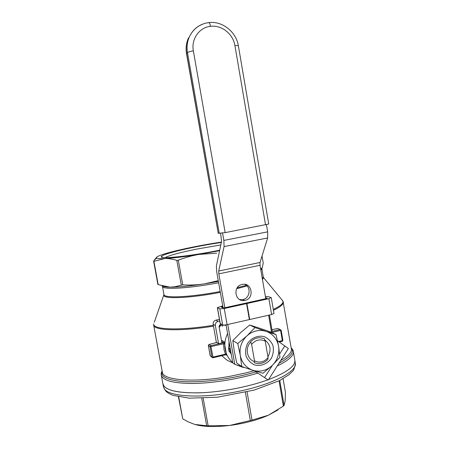 <?xml version="1.0" encoding="UTF-8"?>
<svg xmlns="http://www.w3.org/2000/svg" width="449" height="449" viewBox="0 0 449 449"><rect width="100%" height="100%" fill="white"/><g stroke="black" fill="none" stroke-linecap="round" stroke-linejoin="round"><path stroke-width="0.67" d="M232.734 362.562C228.726 359.093 226.217 354.654 225.19 349.243C224.287 343.799 225.095 338.563 227.604 333.528M219.202 327.484L220.987 324.891L222.362 326.199L223.293 325.037M244.458 367.495L242.477 367.215L235.495 364.549M221.638 341.223L222.092 340.522L221.621 341.145M226.605 355.159L225.735 354.744L226.605 355.159L226.363 353.93L212.994 357.078L210.772 345.702L223.563 342.722L223.518 343.833L224.601 343.979L224.259 341.919L222.092 340.522M231.314 354.53L230.472 352.88M228.878 346.892L229.029 341.594M165.013 257.619C169.761 255.223 180.588 252.338 197.493 248.954L220.818 244.935M163.936 386.084L162.886 383.749C164.463 390.035 176.463 393.077 198.879 392.864C220.543 392.241 248.387 386.965 267.896 379.832C249.767 386.454 224.399 391.528 203.47 392.667C181.727 393.515 168.543 391.32 163.936 386.084M294.774 359.885L294.875 360.474C295.218 366.272 286.44 372.648 268.547 379.59C286.44 372.648 295.218 366.272 294.875 360.474L294.774 359.885M219.701 250.205L218.921 250.362C189.36 256.323 158.598 259.438 161.387 256.536C162.465 253.747 194.804 246.316 221.34 242.46M219.589 250.716L199.087 254.409C184.303 256.777 172.831 258.164 164.665 258.562C160.198 258.759 157.548 258.585 156.718 258.052C156.168 257.675 156.482 257.159 157.661 256.497C160.91 254.802 167.904 252.692 178.646 250.166C189.467 247.657 201.225 245.35 213.926 243.251L221.424 242.067M156.763 257.114L154.232 260.184L153.637 261.217L153.917 261.312L164.665 258.562C168.504 258.422 172.556 259.028 176.816 260.392L178.292 260.218C185.01 257.546 191.942 255.61 199.087 254.409L216.755 253.18M218.259 280.636L204.34 283.891C197.201 284.963 190 285.278 182.737 284.846L174.79 286.776L169.862 287.141L157.908 284.576L153.637 261.217M158.2 284.728L153.917 261.312M181.256 284.986L176.816 260.392M182.737 284.846L178.292 260.218M260.847 268.625L262.283 267.851L263.221 262.991L262.025 256.02M232.784 362.854L227.267 360.362L221.727 355.698M208.33 345.427L210.177 355.754L212.944 357.78L212.994 357.078L211.928 357.107L210.076 346.763L223.518 343.833L224.029 349.861L225.712 354.749L213.011 357.752M216.8 342.486L208.914 344.495M277.712 328.488L280.165 329.527L280.603 330.503L282.331 340.617L278.565 341.509M251.614 344.355L254.493 360.861L254.314 362.758L257.165 363.494C261.262 363.892 264.826 362.551 267.851 359.464L268.064 357.572L265.224 341.139C260.111 338.765 255.576 339.837 251.614 344.355L250.654 341.762C253.236 339.13 256.278 337.777 259.786 337.704L264.242 338.568L265.224 341.139M254.493 360.861C259.634 363.185 264.158 362.09 268.064 357.572M229.568 344.664L228.474 348.222L228.984 351.101L230.006 351.791L229.49 348.89L230.056 347.408M228.474 348.222L229.49 348.89M231.168 353.705L228.984 351.101M231.039 352.976L230.006 351.791M178.713 396.854L182.737 418.855L178.438 396.798M201.719 398.33L206.669 425.759L208.162 425.804L203.195 398.28M283.078 378.692L285.446 392.46L285.154 400.94L284.088 405.492L279.789 380.488M279.042 380.864L283.386 406.098L284.088 405.492M247.062 391.96L252.007 420.107L229.557 425.478L208.162 425.804M245.379 392.364L250.334 420.55M206.669 425.759L194.815 424.445L188.462 421.987L182.737 418.855M196.095 424.793C204.592 426.864 215.744 427.089 229.557 425.478C244.307 423.542 257.249 420.124 268.373 415.235L278.038 409.903M283.386 406.098L268.373 415.235L252.007 420.107M249.363 319.587L227.093 324.638L224.247 308.525L246.58 303.597L249.363 319.587M217.361 307.616L220.162 323.426L222.648 324.891C223.439 325.171 224.921 325.082 227.093 324.638M222.648 324.891L219.802 308.845L217.355 307.599L222.732 305.932M246.58 303.597L245.508 303.176L225.022 307.694L222.805 307.851L221.318 307.122L222.631 306.594L222.856 307.868M249.318 319.329L249.706 319.508L246.922 303.524L245.85 303.103L266.033 298.652L267.228 298.17L265.572 297.564M246.922 303.524L268.889 298.675L271.611 314.541L249.706 319.508M265.415 296.637L268.154 296.587L271.073 297.541L268.889 298.675M219.802 308.845L224.247 308.525M273.98 313.481L271.611 314.541M219.735 321.013L218.119 321.377L215.885 320.148C213.898 320.805 212.989 322.191 213.157 324.307L216.334 342.172L218.573 343.676L215.357 325.592C215.189 323.448 216.109 322.045 218.119 321.377M218.573 343.676L221.935 342.896L219.033 326.552L220.414 324.447L221.43 324.217M271.387 331.373L272.201 331.182L269.428 315.035M224.433 325.037L225.134 325.418L225.555 324.919M219.438 319.351L215.885 320.148M218.096 233.295L225.174 232.633L268.738 224.006L238.391 45.899C238.155 45.506 237.01 45.422 234.939 45.658L265.533 224.842M241.714 366.519L234.788 364.324L232.79 362.882L226.066 324.84M223.08 307.907L216.643 271.46L216.396 265.83L221.587 241.293L220.616 233.351M239.637 299.578L242.6 299.629C249.891 298.658 251.569 287.158 244.84 284.346M266.437 224.657L267.666 231.847L267.655 237.953L260.005 262.491L260.022 265.297L265.769 298.714M268.609 315.226L271.578 332.479M277.516 340.791L288.353 348.519L268.255 380.05L254.156 370.694M222.564 233.087L223.849 240.423L224.073 246.585L218.708 271.016L260.005 262.491M242.174 284.43L241.747 284.537C232.268 286.698 235.242 302.609 244.699 300.432C254.813 298.955 252.147 281.933 242.174 284.43M234.788 364.324L227.761 324.487M224.803 307.739L218.826 273.845L218.708 271.016M247.214 335.599L255.026 327.579L265.83 331.272C259.095 329.398 252.888 330.84 247.214 335.599L246.686 336.088C241.461 341.403 239.311 347.734 240.232 355.075L237.746 343.564L246.686 336.088M276.023 334.584L278.526 345.921C276.971 338.855 272.953 334.039 266.476 331.485L276.023 334.584L270.259 331.856L259.791 328.275L249.728 324.992L255.026 327.579M249.728 324.992L241.046 332.249L232.829 340.578L237.746 343.564M254.774 364.992C261.043 366.513 267.598 363.802 271.432 358.156C273.357 354.008 273.845 349.76 272.908 345.399C271.101 341.386 268.249 338.473 264.36 336.671C258.124 335.077 251.507 337.721 247.607 343.406C245.648 347.588 245.148 351.881 246.114 356.287C247.966 360.322 250.851 363.23 254.774 364.992M267.941 356.848C271.561 349.996 270.494 344.327 264.736 339.854M250.761 342.037C244.739 347.913 246.866 359.228 254.426 361.647M279.918 357.292L272.324 365.385C277.431 360.092 279.536 353.834 278.644 346.617L279.918 357.292M272.324 365.385L262.962 373.282L253.298 370.425L241.787 366.569L240.232 355.075M278.526 345.921L278.644 346.617M265.83 331.272L266.476 331.485M240.355 355.776C241.989 362.944 246.086 367.753 252.652 370.217M253.298 370.425C260.078 372.176 266.246 370.661 271.808 365.873M232.829 340.578L234.255 351.152L236.786 363.033L241.787 366.569M226.363 353.93L224.601 343.979M162.1 370.885C161.264 372.692 160.989 374.056 161.27 374.977C162.555 380.511 173.078 383.345 192.834 383.48C212.074 383.272 237.678 379.209 257.816 373.13M277.257 365.924C288.37 360.603 293.741 355.855 293.382 351.685L293.029 350.372M218.405 281.45L204.34 283.891C189.579 286.142 178.085 287.225 169.862 287.141C165.861 287.068 163.284 286.687 162.128 285.996M261.694 268.592L260.717 269.338M256.003 371.924L246.321 374.533C224.955 379.809 200.596 382.537 184.129 381.639C167.477 380.365 160.136 376.823 162.123 371.014M291.154 347.857C294.729 351.982 290.66 357.118 278.952 363.263M254.19 370.717L245.822 372.939L230.09 376.284C193.749 383.048 162.347 380.269 162.308 372.03L153.681 325.177M291.3 348.733L291.395 349.271C291.71 352.532 288.163 356.259 280.748 360.446M273.435 310.304C280.215 307.105 283.532 304.383 283.37 302.143L282.443 300.465M213.331 325.295C179.078 330.834 152.733 329.656 153.693 323.925L153.653 325.014C153.519 330.565 179.785 331.609 213.488 326.159M219.337 325.183L220.987 324.891M220.33 292.344C190.825 298.153 163.217 299.287 163.902 295.279L163.992 294.724M262.306 278.576L263.26 276.994L263.591 277.701L262.457 279.474M247.029 285.934L236.645 288.763M220.178 291.502C190.836 297.277 163.346 298.45 163.964 294.499L154.304 322.225M281.444 299.259L282.993 301.127C283.482 303.372 280.243 306.145 273.289 309.44M237.263 287.736L246.31 285.272M291.188 348.048L282.993 301.127L263.591 277.701L263.221 276.78M162.431 286.159L162.476 286.339C161.792 289.964 189.254 288.483 218.635 282.752M260.88 270.281L261.84 268.687M208.342 345.506L210.076 346.763L210.772 345.702L209.026 344.456L208.342 345.506M211.99 357.314L210.16 355.67M224.259 341.919L223.563 342.722L221.688 341.498M271.421 331.564L280.165 329.527L281.164 330.24L278.638 328.848M277.791 328.472L271.948 329.706L277.779 328.466M282.836 340.28L282.208 341.324L279.284 342.003M271.763 332.569L281.164 330.24L282.892 340.342L282.281 341.307M162.925 383.99L163.436 386.746L164.491 389.12C169.733 396.849 202.19 398.628 236.797 391.736C271.437 384.916 296.845 371.806 295.386 363.477L295.285 362.876M220.285 323.577L217.473 307.728M215.357 325.592L213.157 324.307M234.939 45.658C233.199 34.045 221.638 24.796 210.519 26.334C199.317 27.372 191.049 39.108 193.356 50.866C190.376 51.304 188.423 51.893 187.486 52.64L186.644 53.566L218.214 233.166L186.537 53.846C185.617 48.419 186.212 43.222 188.327 38.266C186.307 43.098 185.746 48.2 186.644 53.566L186.543 53.846M219.247 233.441L187.486 52.64C186.582 47.246 187.143 42.116 189.175 37.256C192.15 30.633 196.959 26.143 203.605 23.791M210.519 26.334C210.16 24.341 209.661 23.095 209.015 22.585L208.521 22.641M193.356 50.866L225.174 232.633M223.849 240.423L267.666 231.847M224.073 246.585L267.655 237.953M284.851 345.814L279.632 353.992M272.408 365.306L264.551 377.615M218.826 273.845L260.022 265.297M163.52 387.161L165.737 391.017C167.275 392.634 169.812 394.11 173.342 395.434L189.315 398.168L217.35 397.213L254.213 390.086L279.581 380.589L288.965 374.713L292.4 371.413C293.517 370.997 294.51 368.354 295.386 363.477L293.382 351.685C293.382 350.647 292.636 349.344 291.137 347.779M162.886 383.749L161.309 375.212M162.69 257.44L161.387 256.536M156.718 258.052L154.232 260.179M162.297 371.946L162.212 371.497M263.26 276.994L261.834 268.491M163.964 294.499L162.493 286.44M212.59 357.78L212.944 357.78M225.712 354.749L213 357.769M210.323 356.108L208.314 345.472L209.01 344.45L216.783 342.475M282.208 341.324L279.3 342.015M271.275 297.709L273.985 313.503M226.133 325.188L225.381 325.362M188.327 38.266L189.175 37.256C191.397 32.356 194.737 28.551 199.193 25.84C202.162 24.291 204.491 23.359 206.192 23.051L209.015 22.585C222.519 20.912 236.23 31.901 238.391 45.899M242.6 299.629L244.699 300.432"/></g></svg>
